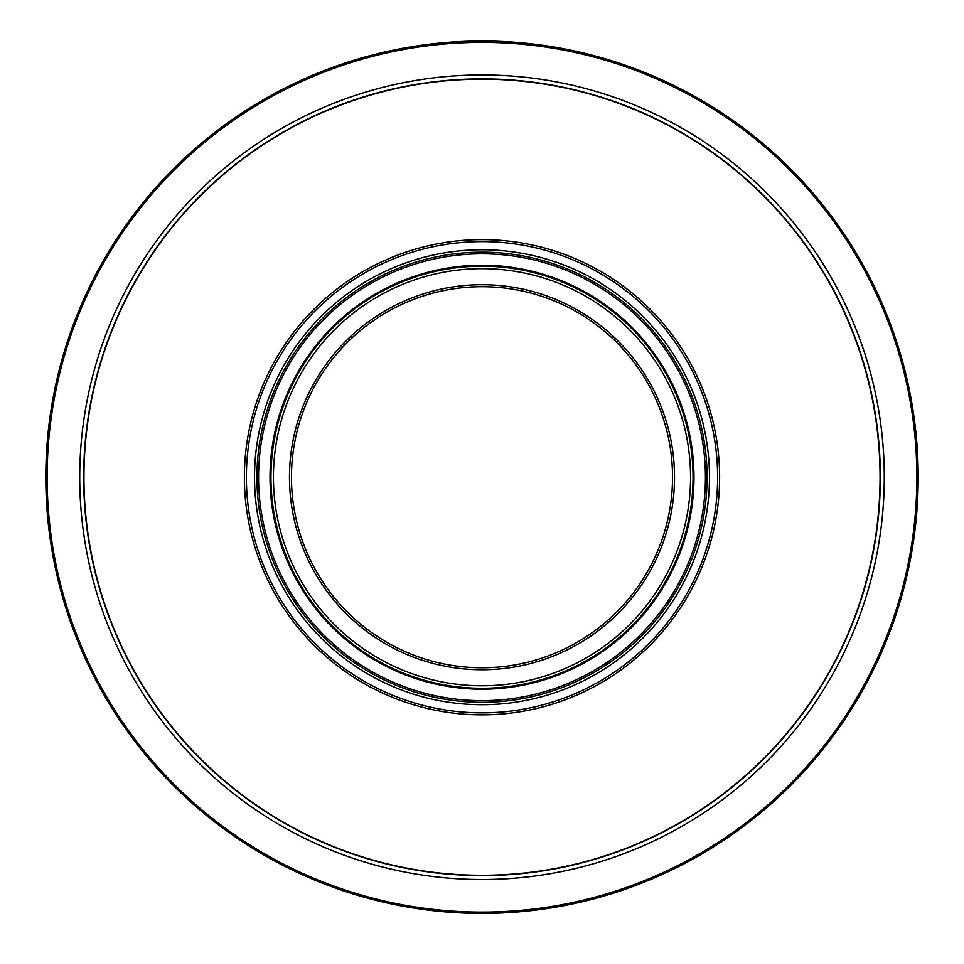 <?xml version="1.0" encoding="UTF-8"?>
<svg xmlns="http://www.w3.org/2000/svg" width="964" height="964" viewBox="0 0 964 964"><rect width="100%" height="100%" fill="white"/><g stroke="black" fill="none" stroke-linecap="round" stroke-linejoin="round"><path stroke-width="1.45" d="M855.779 614.948L852.55 623.431M851.995 624.829L851.236 626.721M851.815 625.274L850.766 627.865M850.61 628.239L850.152 629.371M850.043 629.637L850.537 628.42M848.055 634.348L849.103 631.878M849.778 630.287L848.428 633.456M848.778 632.649L849.079 631.938M851.369 626.383L850.561 628.371M866.106 371.67L867.142 375.514M867.383 376.454L867.708 377.683M867.684 377.599L868.275 379.912M869.528 385.022L870.275 388.215M869.142 383.419L869.865 386.456M867.371 376.394L867.154 375.55M867.046 375.165L866.383 372.694M871.275 392.734L871.926 395.77M871.974 395.975L872.119 396.686M872.348 397.831L872.794 400.012M872.649 399.289L872.926 400.711M873.541 403.928L873.384 403.109M873.842 405.507L874.264 407.905M874.3 408.073L874.517 409.326M874.951 411.869L875.047 412.508M874.722 410.507L874.975 412.026M872.071 396.481L872.806 400.084M847.802 319.542L855.815 339.593M857.044 342.979L857.562 344.437M858.755 347.847L858.346 346.691M854.514 336.111L853.646 333.857M853.128 332.496L851.935 329.495M853.996 334.761L853.682 333.954M856.586 341.714L857.08 343.088M858.02 345.751L858.767 347.908M854.044 334.882L854.405 335.821M855.755 339.449L857.104 343.16M851.116 327.447L853.092 332.411M862.19 358.331L861.732 356.885M863.84 363.765L864.19 364.922M878.614 514.342L878.734 513.053M879.349 505.377L879.084 508.956M879.011 509.823L878.939 510.703M880.168 489.29L879.915 495.797M880.011 493.58L879.879 496.581M878.987 510.077L879.204 507.365M879.457 503.762L879.276 506.377M879.313 448.525L879.457 450.658M879.144 446.38L879.216 447.236M879.686 454.345L879.602 452.803M879.662 453.948L879.698 454.562M879.578 452.586L879.481 450.995M879.144 446.296L879.927 458.864M879.722 454.851L879.855 457.346M879.939 459.213L879.879 457.924M878.939 443.789L878.794 442.078M879.12 446.055L878.963 444.115M880.168 465.419L880.096 463.082M874.854 543.13L874.963 542.479M874.493 545.275L874.746 543.817M876.433 532.959L874.228 546.757M874.264 546.552L874.444 545.576M875.107 541.635L874.914 542.768M874.722 543.913L874.481 545.359M873.673 549.829L873.444 551.095M871.673 559.927L870.564 564.988M865.443 585.16L864.31 589.125M861.442 598.499L860.406 601.705M861.864 597.15L861.057 599.704M866.395 581.714L866.082 582.895M865.817 583.835L865.118 586.305M865.166 586.172L866.503 581.352M866.262 582.232L866.479 581.437M854.96 337.292L854.068 334.942M853.959 334.665L853.188 332.688M847.922 319.807L848.187 320.422M848.501 321.157L849.911 324.531M850.465 325.856L851.128 327.483M856.466 341.377L855.357 338.364M852.176 330.11L852.911 331.965M851.272 327.844L850.32 325.519M850.561 326.085L851.32 327.977M853.176 332.628L854.502 336.099M856.755 612.285L855.899 614.634M854.49 618.406L851.441 626.214M853.104 622.009L853.417 621.202M858.635 347.51L859.551 350.209M860.623 353.451L861.177 355.162M861.214 355.27L862.057 357.909M862.141 358.186L862.575 359.572M862.708 360.006L863.286 361.898M863.973 364.187L863.648 363.115M863.467 362.512L862.804 360.307M862.756 360.162L862.238 358.475M862.009 357.777L862.25 358.524M873.709 404.832L874.252 407.82M874.3 408.109L874.71 410.423M874.951 411.917L875.469 415.123M873.372 403.024L872.902 400.578M873.035 401.289L873.167 401.964M874.661 410.182L875.396 414.641M875.457 415.038L875.228 413.604M872.095 396.602L872.661 399.385M874.613 409.857L874.324 408.206M871.637 394.36L874.649 410.122M874.866 411.399L874.975 412.014M878.541 439.343L879.132 446.199M875.577 538.671L875.878 536.707M876.24 534.297L875.758 537.551M870.878 563.578L871.01 562.952M870.191 566.591L868.444 573.881M867.022 579.388L866.443 581.557M867.046 579.316L865.636 584.473M867.467 577.689L866.973 579.581M867.817 576.339L867.371 578.087M869.998 567.447L868.757 572.604M482 667.775A190.547 190.547 0 0 0 647.013 381.961A190.547 190.547 0 0 0 316.987 381.961A190.547 190.547 0 0 0 482 667.775A190.547 190.547 0 0 1 316.987 381.961A190.547 190.547 0 0 1 647.013 381.961A190.547 190.547 0 0 1 482 667.775A190.547 190.547 0 0 1 316.987 381.961A190.547 190.547 0 0 1 647.013 381.961A190.547 190.547 0 0 1 482 667.775A190.547 190.547 0 0 1 316.987 381.961A190.547 190.547 0 0 1 647.013 381.961A190.547 190.547 0 0 1 482 667.775M482 714.842A237.614 237.614 0 0 0 687.778 358.427A237.614 237.614 0 0 0 276.222 358.427A237.614 237.614 0 0 0 482 714.842M482 913.426A436.186 436.186 0 0 0 859.755 259.135A436.186 436.186 0 0 0 104.245 259.135A436.186 436.186 0 0 0 482 913.426A436.186 436.186 0 0 0 859.755 259.135A436.186 436.186 0 0 0 104.245 259.135A436.186 436.186 0 0 0 482 913.426M482 875.577A398.349 398.349 0 0 0 826.979 278.066A398.349 398.349 0 0 0 137.021 278.066A398.349 398.349 0 0 0 482 875.577A398.349 398.349 0 0 0 826.979 278.066A398.349 398.349 0 0 0 137.021 278.066A398.349 398.349 0 0 0 482 875.577M482 669.763A192.535 192.535 0 0 0 648.736 380.973A192.535 192.535 0 0 0 315.264 380.973A192.535 192.535 0 0 0 482 669.763M482 685.79A208.549 208.549 0 0 1 301.383 372.96A208.549 208.549 0 0 1 662.617 372.96A208.549 208.549 0 0 1 482 685.79M482 712.854A235.626 235.626 0 0 1 277.945 359.427A235.626 235.626 0 0 1 686.055 359.427A235.626 235.626 0 0 1 482 712.854M482 704.708A227.468 227.468 0 0 0 678.993 363.5A227.468 227.468 0 0 0 285.007 363.5A227.468 227.468 0 0 0 482 704.708M482 688.284A211.056 211.056 0 0 0 664.774 371.706A211.056 211.056 0 0 0 299.226 371.706A211.056 211.056 0 0 0 482 688.284M482 689.2A211.96 211.96 0 0 0 665.57 371.248A211.96 211.96 0 0 0 298.43 371.248A211.96 211.96 0 0 0 482 689.2M482 702.31A225.082 225.082 0 0 1 287.079 364.693A225.082 225.082 0 0 1 676.921 364.693A225.082 225.082 0 0 1 482 702.31M482 700.671A223.443 223.443 0 0 0 675.499 365.513A223.443 223.443 0 0 0 288.501 365.513A223.443 223.443 0 0 0 482 700.671M482 912.113A434.885 434.885 0 0 1 105.389 259.798A434.885 434.885 0 0 1 858.611 259.798A434.885 434.885 0 0 1 482 912.113M482 879.517A402.277 402.277 0 0 0 830.378 276.09A402.277 402.277 0 0 0 133.622 276.09A402.277 402.277 0 0 0 482 879.517M482 875.288A398.048 398.048 0 0 1 137.274 278.21A398.048 398.048 0 0 1 826.726 278.21A398.048 398.048 0 0 1 482 875.288"/></g></svg>
